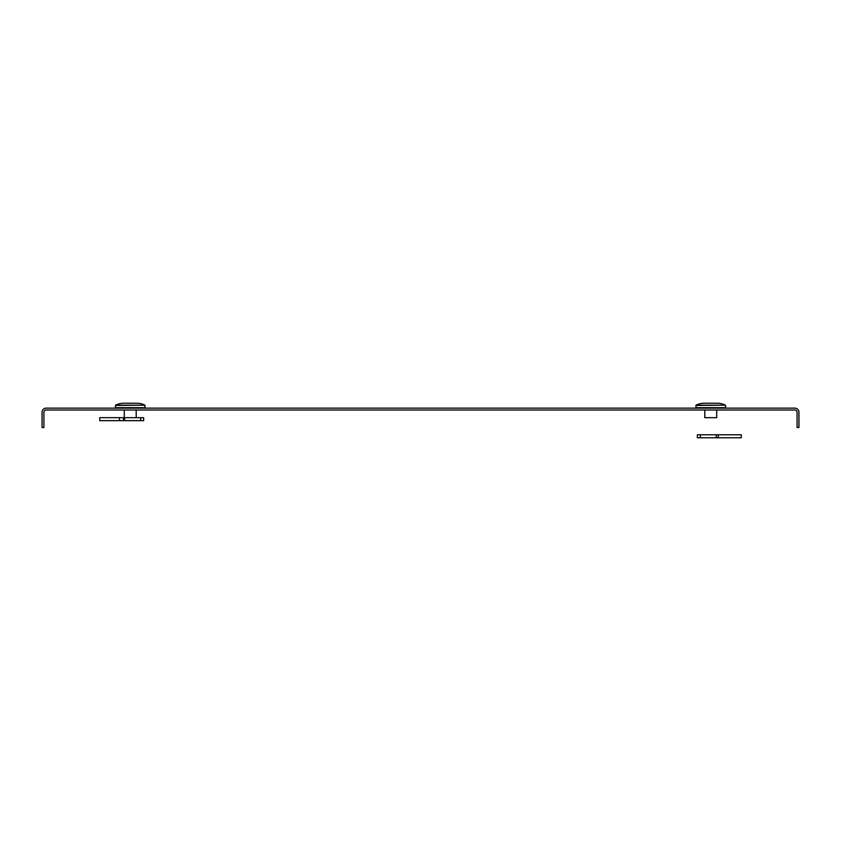 <?xml version="1.0" encoding="UTF-8"?>
<svg xmlns="http://www.w3.org/2000/svg" width="841" height="841" viewBox="0 0 841 841"><rect width="100%" height="100%" fill="white"/><g stroke="black" fill="none" stroke-linecap="round" stroke-linejoin="round"><path stroke-width="1.26" d="M42.05 412.237A4.089 4.089 0 0 1 46.139 408.148L794.861 408.148A4.089 4.089 0 0 1 798.95 412.237L798.95 427.491L797.089 427.491L797.089 412.237A2.229 2.229 0 0 0 794.861 410.009L46.139 410.009A2.229 2.229 0 0 0 43.911 412.237L43.911 427.491L42.05 427.491L42.05 412.237M124.5 417.672L99.743 417.672L99.743 420.647L124.605 420.647L124.5 417.672M143.643 420.647L143.643 417.672L124.605 417.672L124.605 420.647L143.643 420.647M718.298 434.786L741.257 434.786L741.257 437.762L718.298 437.762L718.298 434.786L716.332 434.786L716.437 437.762L718.298 437.762M700.332 434.786L716.332 434.786L716.332 437.762L700.332 437.762L700.332 434.786L697.357 434.786L697.357 437.762L700.332 437.762M725.604 405.446L725.436 405.183A18.607 18.607 0 0 0 717.857 403.238L715.218 403.238L717.857 403.238A18.607 18.607 0 0 1 725.436 405.183L725.646 407.696L695.875 407.696L696.075 405.183A18.607 18.607 0 0 1 703.654 403.238L717.857 403.238A18.607 18.607 0 0 1 725.436 405.183L695.906 405.446M145.094 405.446L144.925 405.183A18.607 18.607 0 0 0 137.346 403.238L134.707 403.238L137.346 403.238A18.607 18.607 0 0 1 144.925 405.183L145.125 407.696L115.354 407.696L115.564 405.183A18.607 18.607 0 0 1 123.143 403.238L137.346 403.238A18.607 18.607 0 0 1 144.925 405.183L115.396 405.446M141.73 410.009L118.76 410.009M125.877 403.238L131.154 403.238M136.2 417.672L136.2 410.524M124.289 417.672L124.289 410.524M722.24 410.009L699.27 410.009M706.387 403.238L711.675 403.238M704.8 410.524L704.8 417.672L716.711 417.672L716.711 410.524M123.448 420.647L123.448 417.672M119.496 420.647L119.496 417.672M140.668 420.647L140.668 417.672M144.925 405.183L115.564 405.183M725.436 405.183L696.075 405.183"/></g></svg>
